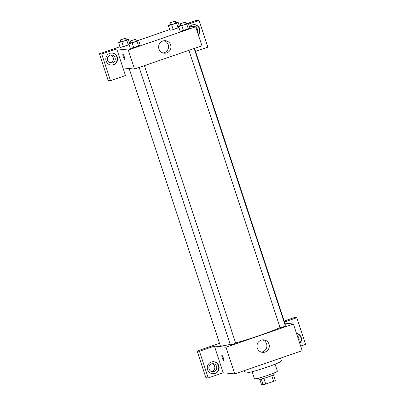 <?xml version="1.0" encoding="UTF-8"?>
<svg xmlns="http://www.w3.org/2000/svg" width="405" height="405" viewBox="0 0 405 405"><rect width="100%" height="100%" fill="white"/><g stroke="black" fill="none" stroke-linecap="round" stroke-linejoin="round"><path stroke-width="0.61" d="M271.745 375.648L273.618 381.338L265.731 384.056A7.791 0.613 -18.2 0 1 263.149 384.75L261.524 384.593L259.808 379.374M273.618 381.338A7.791 0.613 -18.2 0 0 275.319 380.558L273.456 374.888M273.785 373.111L274.19 374.341A8.049 0.633 161.8 0 1 266.743 377.46A8.049 0.633 161.8 0 1 258.896 379.374L258.491 378.138M263.863 378.361L265.731 384.056M261.276 379.06L263.149 384.75M275.086 364.196L277.384 371.183A12.074 0.952 161.8 0 1 266.212 375.855A12.074 0.952 161.8 0 1 254.446 378.721L252.153 371.734M280.513 358.147L281.409 360.885A19.116 1.509 161.8 0 1 263.726 368.287A19.116 1.509 161.8 0 1 245.096 372.823L244.367 370.6M300.667 346.083L305.593 344.387L296.825 317.712L294.511 317.485L284.194 321.038M284.897 323.175L293.407 324.005L302.181 350.684L234.763 373.906L223.195 372.772L208.216 377.936L205.902 377.708L197.134 351.034L219.51 343.324M223.342 358.035A2.764 0.486 71 0 1 223.712 360.602A2.764 0.486 71 0 1 222.35 358.142A2.764 0.486 71 0 1 221.91 355.367A2.764 0.486 71 0 1 223.342 358.035M293.407 324.005L225.99 347.232L214.427 346.098L223.195 372.772M225.99 347.232L234.763 373.906M188.902 50.321L280.113 327.741L283.049 327.007L285.388 326.005L194.152 48.509M208.216 377.936L199.442 351.262L197.134 351.034M199.442 351.262L214.427 346.098M296.825 317.712L284.497 321.96M139.163 67.453L230.374 344.878L233.077 344.22L235.649 343.141L144.413 65.645M129.165 68.526L220.269 345.622A34.202 2.698 -18.2 0 0 230.202 344.351M235.589 342.959A34.202 2.698 -18.2 0 0 280.058 327.569M284.988 324.79A34.202 2.698 -18.2 0 0 285.252 324.258L194.547 48.372M257.291 348.118A6.288 6.171 -84.4 0 1 263.756 339.841A6.288 6.171 -84.4 0 1 269.284 346.7A6.288 6.171 -84.4 0 1 257.291 348.118M296.49 333.376A6.034 5.923 -84.4 0 1 299.832 343.551M215.08 373.45A6.034 5.923 -84.4 0 1 207.304 367.158A6.034 5.923 -84.4 0 1 219.085 367.041A6.034 5.923 -84.4 0 1 215.08 373.45M299.72 343.207A6.034 5.923 95.6 0 0 296.5 333.411M297.316 335.897A4.025 3.949 -84.4 0 1 298.905 340.726M212.417 373.719A6.034 5.923 95.6 0 0 218.71 367.097A6.034 5.923 95.6 0 0 213.597 361.711M209.071 368.985A4.025 3.949 -84.4 0 1 213.207 363.69A4.025 3.949 -84.4 0 1 216.559 366.403A4.025 3.949 -84.4 0 1 212.423 371.699A4.025 3.949 -84.4 0 1 209.071 368.985M211.471 371.481A4.025 3.949 95.6 0 0 212.23 363.72M261.341 352.117A6.288 6.171 95.6 0 0 262.541 339.846M221.91 355.367A2.764 0.486 -109 0 0 222.355 358.142A2.764 0.486 -109 0 0 223.712 360.602M189.292 26.143L195.681 26.77L201.948 45.826L134.531 69.052L122.963 67.918L125.469 75.538L110.489 80.701L101.716 54.027L116.701 48.863L122.963 67.918M109.983 62.815A4.025 3.949 95.6 0 0 110.747 55.05M110.489 80.701L108.175 80.474L99.407 53.799L119.941 46.722M195.539 51.4L207.866 47.152L199.098 20.478L196.784 20.25L188.036 23.262M169.68 29.585L138.297 40.399M115.076 57.738A4.025 3.949 -84.4 0 1 110.935 63.033A4.025 3.949 -84.4 0 1 107.583 60.32A4.025 3.949 -84.4 0 1 111.724 55.024A4.025 3.949 -84.4 0 1 115.076 57.738M110.935 65.048A6.034 5.923 95.6 0 0 117.227 58.431A6.034 5.923 95.6 0 0 112.109 53.045M113.592 64.78A6.034 5.923 -84.4 0 1 105.821 58.487A6.034 5.923 -84.4 0 1 117.602 58.371A6.034 5.923 -84.4 0 1 113.592 64.78M195.833 27.226A4.025 3.949 -84.4 0 1 197.417 32.056M198.237 34.541A6.034 5.923 95.6 0 0 194.511 24.654M190.127 26.229A6.034 5.923 -84.4 0 1 199.68 28.598A6.034 5.923 -84.4 0 1 198.349 34.881M199.098 20.478L188.614 24.087M101.716 54.027L99.407 53.799M129.139 44.55L123.479 46.691L120.174 47.446L118.614 42.682L120.741 41.568M136.262 40.864L138.586 40.333L140.155 45.097L138.586 46.018L133.721 47.699L130.415 48.453L128.851 43.684L130.982 42.571M186.001 23.728L188.32 23.196L189.894 27.96L188.325 28.887L183.46 30.562L180.154 31.317L178.59 26.553L180.716 25.434M178.873 27.413L173.219 29.56L169.913 30.314M195.681 26.77L128.263 49.997L116.701 48.863M158.942 48.975A6.288 6.171 -84.4 0 1 165.407 40.703A6.288 6.171 -84.4 0 1 170.93 47.562A6.288 6.171 -84.4 0 1 158.942 48.975M128.263 49.997L134.531 69.052M162.987 52.974A6.288 6.171 95.6 0 0 164.187 40.703M124.36 56.989A2.764 0.486 71 0 1 124.735 59.555A2.764 0.486 71 0 1 123.373 57.095A2.764 0.486 71 0 1 122.933 54.321A2.764 0.486 71 0 1 124.36 56.989M122.933 54.321A2.764 0.486 -109 0 0 123.373 57.095A2.764 0.486 -109 0 0 124.735 59.555M188.32 23.196L186.756 24.123L178.59 26.553M180.195 23.834L180.817 25.743L183.526 25.085L186.092 24.006L185.414 22.078L180.195 23.834L185.47 22.103M186.756 24.123L188.325 28.887L180.159 31.317M181.891 25.799L183.46 30.562M138.586 40.333L137.017 41.259L132.151 42.935L128.851 43.684M130.456 40.971L131.078 42.879L133.787 42.216L136.353 41.143L135.675 39.214L130.456 40.971L135.731 39.239M137.017 41.259L138.586 46.018L130.42 48.448M132.151 42.935L133.721 47.699M175.765 22.726L178.084 22.194L176.519 23.12L171.654 24.796L168.353 25.545L170.48 24.432M169.953 22.832L170.581 24.74L173.284 24.077L175.856 23.004L175.178 21.075L169.953 22.832L175.228 21.101M168.353 25.545L169.918 30.309L173.219 29.56L178.084 27.879L176.519 23.12M178.084 22.194L179.364 26.092M171.654 24.796L173.219 29.56M126.026 39.862L128.345 39.331L126.78 40.252L118.614 42.682M120.214 39.968L120.842 41.872L123.55 41.214L126.117 40.141L125.439 38.212L120.214 39.968L125.489 38.232M128.345 39.331L129.625 43.229M126.78 40.252L128.345 45.016L120.179 47.446M121.915 41.928L123.479 46.691"/></g></svg>
